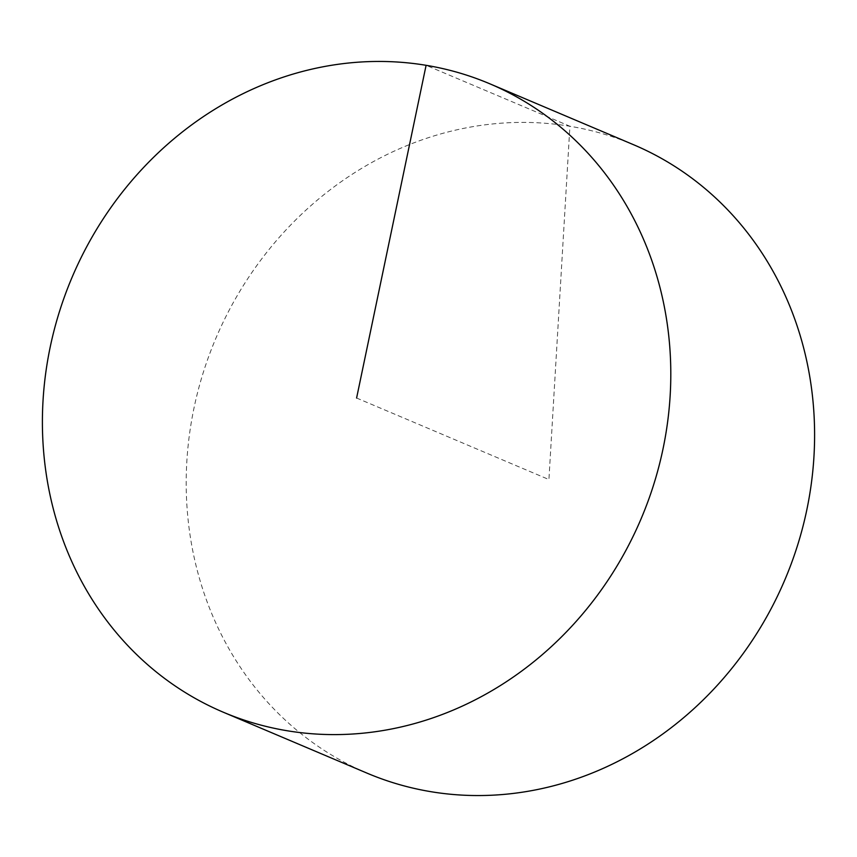 <?xml version="1.0" encoding="UTF-8"?>
<svg xmlns="http://www.w3.org/2000/svg" width="857" height="857" viewBox="0 0 857 857"><rect width="100%" height="100%" fill="white"/><g stroke="black" fill="none" stroke-linecap="round" stroke-linejoin="round"><path stroke-width="0.64" stroke-dasharray="4.29 3.21" d="M367.214 773.218A341.3 309.077 113 0 1 193.993 408.071A341.3 309.077 113 0 1 633.591 144.737M356.598 398.023L548.919 479.545L569.916 126.247L426.1 65.303"/><path stroke-width="1.29" d="M489.786 83.782L633.591 144.737A341.3 309.077 113 0 1 806.812 509.872A341.3 309.077 113 0 1 367.214 773.218L223.409 712.263A341.3 309.077 113 0 1 50.188 347.128A341.3 309.077 113 0 1 489.786 83.782A341.3 309.077 113 0 1 641.165 518.635A341.3 309.077 113 0 1 223.409 712.263M426.1 65.303L356.598 398.023"/></g></svg>

